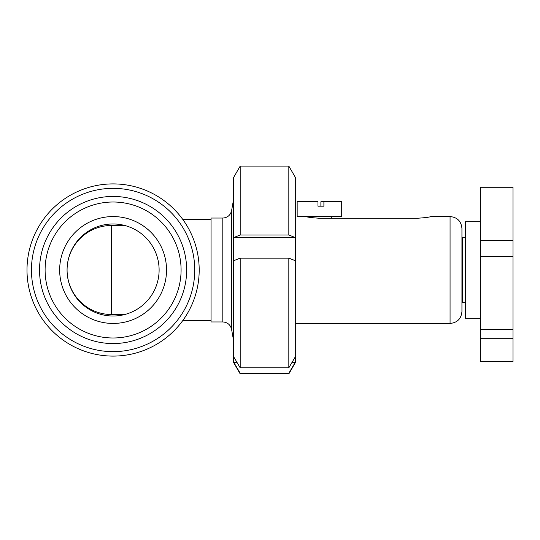 <?xml version="1.0" encoding="UTF-8"?>
<svg xmlns="http://www.w3.org/2000/svg" width="540" height="540" viewBox="0 0 540 540"><rect width="100%" height="100%" fill="white"/><g stroke="black" fill="none" stroke-linecap="round" stroke-linejoin="round"><path stroke-width="0.81" d="M113.096 223.985A46.015 46.015 0 0 1 159.111 270A46.015 46.015 0 0 1 113.096 316.015A46.015 46.015 0 0 1 73.244 246.989A46.015 46.015 0 0 1 152.948 246.989A46.015 46.015 0 0 1 113.096 316.015M222.811 218.045L222.811 321.955L211.066 321.955L211.066 218.045L222.811 218.045C227.495 217.715 230.418 215.257 231.579 210.688L233.334 200.738M113.096 351.641A81.641 81.641 0 0 1 42.39 229.176A81.641 81.641 0 0 1 183.803 229.176A81.641 81.641 0 0 1 113.096 351.641M113.096 356.096A86.096 86.096 0 0 0 187.657 226.949A86.096 86.096 0 0 0 38.536 226.949A86.096 86.096 0 0 0 113.096 356.096M113.096 343.555A73.555 73.555 0 0 1 49.397 233.219A73.555 73.555 0 0 1 176.796 233.219A73.555 73.555 0 0 1 113.096 343.555M113.096 323.44A53.44 53.44 0 0 1 66.818 243.284A53.44 53.44 0 0 1 159.374 243.284A53.44 53.44 0 0 1 113.096 323.44M113.096 337.986A67.986 67.986 0 0 1 54.216 236.007A67.986 67.986 0 0 1 171.977 236.007A67.986 67.986 0 0 1 113.096 337.986A67.986 67.986 0 0 1 54.216 236.007A67.986 67.986 0 0 1 171.977 236.007A67.986 67.986 0 0 1 113.096 337.986M450.063 216.56L450.063 323.44C457.272 322.738 461.234 318.776 461.936 311.567L461.936 228.434C461.234 221.225 457.272 217.262 450.063 216.56L430.765 216.56C429.968 217.121 425.52 217.688 417.407 218.255L319.43 218.255C311.317 217.688 306.862 217.121 306.072 216.56M461.936 249.217L461.936 290.783M292.066 362.327L295.238 362.327L288.826 373.228L240.192 373.228L233.773 362.327L236.945 362.327M233.773 362.327L233.334 359.633L233.773 356.933L240.192 367.835L288.826 367.835L295.238 356.933L295.684 359.633L295.238 362.327M295.238 260.665L288.826 258.127L240.192 258.127L233.773 260.665L233.334 249.102L233.773 237.532L295.238 237.532L295.684 249.102L295.238 260.665M233.773 237.532L240.192 234.995L288.826 234.995L295.238 237.532M240.192 373.228L240.192 373.91L233.334 362.036L233.334 177.964L240.192 166.091L240.192 234.995M240.192 258.127L240.192 367.835M240.192 166.091L288.826 166.091L288.826 234.995M288.826 258.127L288.826 367.835M288.826 373.228L288.826 373.91L240.192 373.91M288.826 166.091L295.684 177.964L295.684 362.036L288.826 373.91M465.5 302.656L462.53 302.656L462.53 237.344L465.5 237.344M317.979 206.172L320.888 206.172L320.888 201.717L323.899 201.717L323.899 206.172L317.979 206.172L317.979 201.717L297.162 201.717L297.162 216.56L341.699 216.56L341.699 201.717L323.899 201.717M480.344 240.503L480.344 256.675L513 256.675L513 240.503L480.344 240.503L480.344 187.265L513 187.265L513 240.503M513 256.675L513 329.252L480.344 329.252L480.344 361.456L513 361.456L513 329.252M480.344 338.688L513 338.688M480.344 256.675L480.344 329.252M480.344 221.758L465.5 221.758L465.5 318.242L480.344 318.242M222.811 321.955C227.495 322.286 230.418 324.743 231.579 329.312L231.579 210.688M67.082 269.973A44.53 44.53 0 0 1 111.611 225.47L111.611 314.53L124.693 314.53M231.579 329.312L233.334 339.262M295.684 323.44L450.063 323.44M67.082 270.027A44.53 44.53 0 0 0 111.611 314.53M111.611 225.47L124.693 225.47M461.936 286.328L462.53 286.328M461.936 253.672L462.53 253.672M331.304 218.255L331.304 216.56M307.557 216.911L307.557 216.56M211.066 219.53L182.851 219.53M211.066 320.47L182.851 320.47"/></g></svg>
